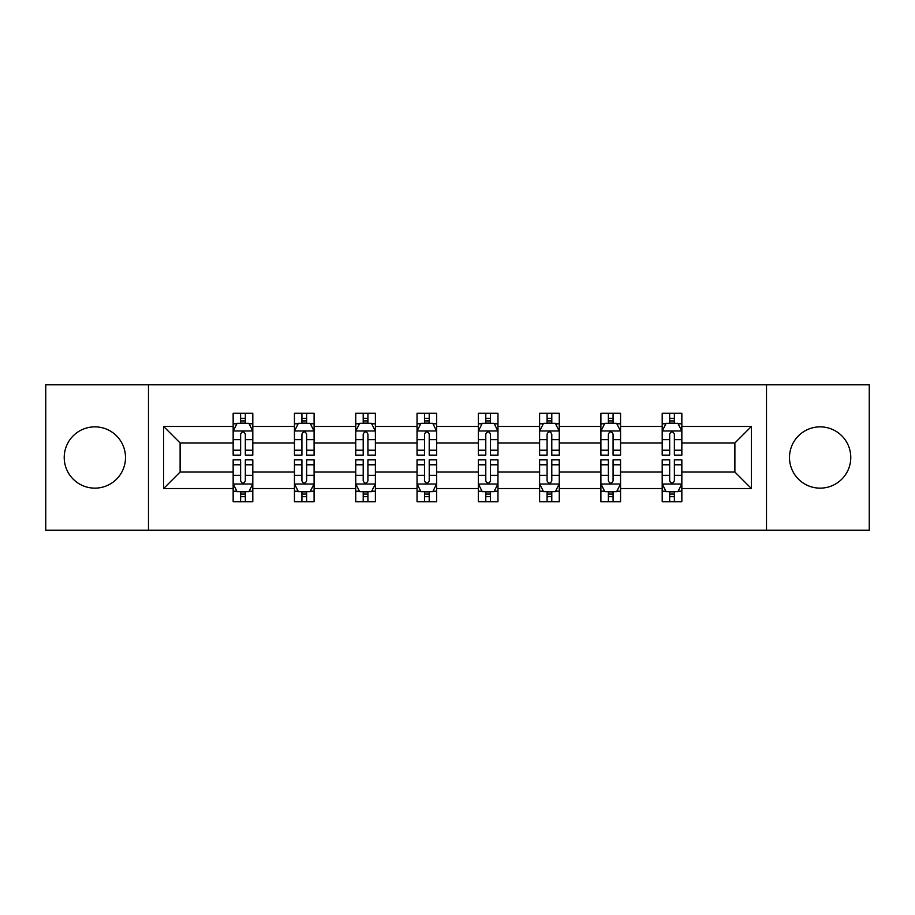 <?xml version="1.0" encoding="UTF-8"?>
<svg xmlns="http://www.w3.org/2000/svg" width="915" height="915" viewBox="0 0 915 915"><rect width="100%" height="100%" fill="white"/><g stroke="black" fill="none" stroke-linecap="round" stroke-linejoin="round"><path stroke-width="1.37" d="M820.137 426.859A30.641 30.641 0 0 0 789.496 457.5A30.641 30.641 0 0 0 820.137 488.141A30.641 30.641 0 0 0 850.778 457.5A30.641 30.641 0 0 0 820.137 426.859M94.863 426.859A30.641 30.641 0 0 0 64.222 457.5A30.641 30.641 0 0 0 94.863 488.141A30.641 30.641 0 0 0 125.504 457.5A30.641 30.641 0 0 0 94.863 426.859M766.507 530.185L869.25 530.185L869.25 384.815L766.507 384.815L766.507 530.185L148.493 530.185L148.493 384.815L45.75 384.815L45.75 530.185L148.493 530.185M681.847 488.541L681.847 472.037L734.882 472.037L751.387 488.541L681.847 488.541L681.847 501.706L674.378 501.706L674.378 491.687M766.507 384.815L148.493 384.815M662.197 488.541L620.553 488.541L620.553 472.037L662.197 472.037L662.197 501.706L681.847 501.706L681.847 491.206L678.152 491.206M620.553 488.541L620.553 501.706L613.084 501.706L613.084 491.687M600.903 488.541L559.259 488.541L559.259 472.037L600.903 472.037L600.903 501.706L620.553 501.706L620.553 491.206L616.859 491.206M559.259 488.541L559.259 501.706L551.791 501.706L551.791 491.687M539.61 488.541L497.966 488.541L497.966 472.037L539.61 472.037L539.61 501.706L559.259 501.706L559.259 491.206L555.565 491.206M497.966 488.541L497.966 501.706L490.497 501.706L490.497 491.687M478.328 488.541L436.672 488.541L436.672 472.037L478.328 472.037L478.328 501.706L497.966 501.706L497.966 491.206L494.272 491.206M436.672 488.541L436.672 501.706L429.215 501.706L429.215 491.687M417.034 488.541L375.39 488.541L375.39 472.037L417.034 472.037L417.034 501.706L436.672 501.706L436.672 491.206L432.978 491.206M375.39 488.541L375.39 501.706L367.922 501.706L367.922 491.687M355.741 488.541L314.097 488.541L314.097 472.037L355.741 472.037L355.741 501.706L375.39 501.706L375.39 491.206L371.696 491.206M314.097 488.541L314.097 501.706L306.628 501.706L306.628 491.687M294.447 488.541L252.803 488.541L252.803 472.037L294.447 472.037L294.447 501.706L314.097 501.706L314.097 491.206L310.402 491.206M252.803 488.541L252.803 501.706L245.334 501.706L245.334 491.687M233.153 488.541L163.613 488.541L163.613 426.459L233.153 426.459L233.153 442.963L180.118 442.963L180.118 472.037L233.153 472.037L233.153 501.706L252.803 501.706L252.803 491.206L249.109 491.206M236.848 423.794L233.153 423.794L233.153 413.294L233.153 426.459M240.622 423.313L240.622 413.294L233.153 413.294L252.803 413.294L252.803 426.459L294.447 426.459L294.447 413.294L314.097 413.294L314.097 426.459L355.741 426.459L355.741 413.294L375.39 413.294L375.39 426.459L417.034 426.459L417.034 413.294L436.672 413.294L436.672 426.459L478.328 426.459L478.328 413.294L497.966 413.294L497.966 426.459L539.61 426.459L539.61 413.294L559.259 413.294L559.259 426.459L600.903 426.459L600.903 413.294L620.553 413.294L620.553 426.459L662.197 426.459L662.197 413.294L681.847 413.294L681.847 426.459L751.387 426.459L751.387 488.541M662.197 426.459L662.197 442.963L620.553 442.963L620.553 426.459M600.903 426.459L600.903 442.963L559.259 442.963L559.259 426.459M539.61 426.459L539.61 442.963L497.966 442.963L497.966 426.459M478.328 426.459L478.328 442.963L436.672 442.963L436.672 426.459M417.034 426.459L417.034 442.963L375.39 442.963L375.39 426.459M355.741 426.459L355.741 442.963L314.097 442.963L314.097 426.459M294.447 426.459L294.447 442.963L252.803 442.963L252.803 426.459M163.613 426.459L180.118 442.963M734.882 472.037L734.882 442.963L681.847 442.963L681.847 426.459M669.666 423.119L674.378 423.119M608.372 423.119L613.084 423.119M547.078 423.119L551.791 423.119M485.785 423.119L490.497 423.119M424.503 423.119L429.215 423.119M363.209 423.119L367.922 423.119M301.916 423.119L306.628 423.119M240.622 423.119L245.334 423.119M240.622 491.881L245.334 491.881M301.916 491.881L306.628 491.881M363.209 491.881L367.922 491.881M424.503 491.881L429.215 491.881M485.785 491.881L490.497 491.881M547.078 491.881L551.791 491.881M608.372 491.881L613.084 491.881M669.666 491.881L674.378 491.881M180.118 472.037L163.613 488.541M751.387 426.459L734.882 442.963M245.334 418.407L240.622 418.407M233.153 450.214L233.153 455.144L240.622 455.144L240.622 450.214L233.153 450.214L233.153 442.963M252.803 442.963L252.803 455.144L245.334 455.144L245.334 434.122C243.767 431.091 242.201 431.091 240.622 434.122L240.622 450.214M249.109 423.794L252.803 423.794L252.803 413.294L245.334 413.294L245.334 423.313M252.803 431.171L248.88 423.313L237.088 423.313L233.153 431.171M240.622 496.593L245.334 496.593M252.803 464.786L252.803 459.856L245.334 459.856L245.334 464.786L252.803 464.786L252.803 472.037M233.153 472.037L233.153 459.856L240.622 459.856L240.622 480.878C242.189 483.909 243.767 483.909 245.334 480.878L245.334 464.786M236.848 491.206L233.153 491.206L233.153 501.706L240.622 501.706L240.622 491.687M233.153 483.829L237.088 491.687L248.88 491.687L252.803 483.829M306.628 418.407L301.916 418.407M298.141 423.794L294.447 423.794L294.447 413.294L301.916 413.294L301.916 423.313M294.447 450.214L294.447 455.144L301.916 455.144L301.916 450.214L294.447 450.214L294.447 442.963M314.097 442.963L314.097 455.144L306.628 455.144L306.628 434.122C305.061 431.091 303.494 431.091 301.916 434.122L301.916 450.214M310.402 423.794L314.097 423.794L314.097 413.294L306.628 413.294L306.628 423.313M314.097 431.171L310.162 423.313L298.382 423.313L294.447 431.171M367.922 418.407L363.209 418.407M359.435 423.794L355.741 423.794L355.741 413.294L363.209 413.294L363.209 423.313M355.741 450.214L355.741 455.144L363.209 455.144L363.209 450.214L355.741 450.214L355.741 442.963M375.39 442.963L375.39 455.144L367.922 455.144L367.922 434.122C366.355 431.091 364.776 431.091 363.209 434.122L363.209 450.214M371.696 423.794L375.39 423.794L375.39 413.294L367.922 413.294L367.922 423.313M375.39 431.171L371.456 423.313L359.675 423.313L355.741 431.171M301.916 496.593L306.628 496.593M314.097 464.786L314.097 459.856L306.628 459.856L306.628 464.786L314.097 464.786L314.097 472.037M294.447 472.037L294.447 459.856L301.916 459.856L301.916 480.878C303.483 483.909 305.061 483.909 306.628 480.878L306.628 464.786M298.141 491.206L294.447 491.206L294.447 501.706L301.916 501.706L301.916 491.687M294.447 483.829L298.382 491.687L310.162 491.687L314.097 483.829M363.209 496.593L367.922 496.593M375.39 464.786L375.39 459.856L367.922 459.856L367.922 464.786L375.39 464.786L375.39 472.037M355.741 472.037L355.741 459.856L363.209 459.856L363.209 480.878C364.776 483.909 366.343 483.909 367.922 480.878L367.922 464.786M359.435 491.206L355.741 491.206L355.741 501.706L363.209 501.706L363.209 491.687M355.741 483.829L359.675 491.687L371.456 491.687L375.39 483.829M429.215 418.407L424.503 418.407M420.728 423.794L417.034 423.794L417.034 413.294L424.503 413.294L424.503 423.313M417.034 450.214L417.034 455.144L424.503 455.144L424.503 450.214L417.034 450.214L417.034 442.963M436.672 442.963L436.672 455.144L429.215 455.144L429.215 434.122C427.637 431.091 426.07 431.091 424.503 434.122L424.503 450.214M432.978 423.794L436.672 423.794L436.672 413.294L429.215 413.294L429.215 423.313M436.672 431.171L432.749 423.313L420.957 423.313L417.034 431.171M424.503 496.593L429.215 496.593M436.672 464.786L436.672 459.856L429.215 459.856L429.215 464.786L436.672 464.786L436.672 472.037M417.034 472.037L417.034 459.856L424.503 459.856L424.503 480.878C426.07 483.909 427.637 483.909 429.215 480.878L429.215 464.786M420.728 491.206L417.034 491.206L417.034 501.706L424.503 501.706L424.503 491.687M417.034 483.829L420.957 491.687L432.749 491.687L436.672 483.829M490.497 418.407L485.785 418.407M482.022 423.794L478.328 423.794L478.328 413.294L485.785 413.294L485.785 423.313M478.328 450.214L478.328 455.144L485.785 455.144L485.785 450.214L478.328 450.214L478.328 442.963M497.966 442.963L497.966 455.144L490.497 455.144L490.497 434.122C488.93 431.091 487.363 431.091 485.785 434.122L485.785 450.214M494.272 423.794L497.966 423.794L497.966 413.294L490.497 413.294L490.497 423.313M497.966 431.171L494.043 423.313L482.251 423.313L478.328 431.171M485.785 496.593L490.497 496.593M497.966 464.786L497.966 459.856L490.497 459.856L490.497 464.786L497.966 464.786L497.966 472.037M478.328 472.037L478.328 459.856L485.785 459.856L485.785 480.878C487.363 483.909 488.93 483.909 490.497 480.878L490.497 464.786M482.022 491.206L478.328 491.206L478.328 501.706L485.785 501.706L485.785 491.687M478.328 483.829L482.251 491.687L494.043 491.687L497.966 483.829M551.791 418.407L547.078 418.407M543.304 423.794L539.61 423.794L539.61 413.294L547.078 413.294L547.078 423.313M539.61 450.214L539.61 455.144L547.078 455.144L547.078 450.214L539.61 450.214L539.61 442.963M559.259 442.963L559.259 455.144L551.791 455.144L551.791 434.122C550.224 431.091 548.657 431.091 547.078 434.122L547.078 450.214M555.565 423.794L559.259 423.794L559.259 413.294L551.791 413.294L551.791 423.313M559.259 431.171L555.325 423.313L543.544 423.313L539.61 431.171M547.078 496.593L551.791 496.593M559.259 464.786L559.259 459.856L551.791 459.856L551.791 464.786L559.259 464.786L559.259 472.037M539.61 472.037L539.61 459.856L547.078 459.856L547.078 480.878C548.645 483.909 550.224 483.909 551.791 480.878L551.791 464.786M543.304 491.206L539.61 491.206L539.61 501.706L547.078 501.706L547.078 491.687M539.61 483.829L543.544 491.687L555.325 491.687L559.259 483.829M613.084 418.407L608.372 418.407M604.598 423.794L600.903 423.794L600.903 413.294L608.372 413.294L608.372 423.313M600.903 450.214L600.903 455.144L608.372 455.144L608.372 450.214L600.903 450.214L600.903 442.963M620.553 442.963L620.553 455.144L613.084 455.144L613.084 434.122C611.517 431.091 609.939 431.091 608.372 434.122L608.372 450.214M616.859 423.794L620.553 423.794L620.553 413.294L613.084 413.294L613.084 423.313M620.553 431.171L616.619 423.313L604.838 423.313L600.903 431.171M608.372 496.593L613.084 496.593M620.553 464.786L620.553 459.856L613.084 459.856L613.084 464.786L620.553 464.786L620.553 472.037M600.903 472.037L600.903 459.856L608.372 459.856L608.372 480.878C609.939 483.909 611.506 483.909 613.084 480.878L613.084 464.786M604.598 491.206L600.903 491.206L600.903 501.706L608.372 501.706L608.372 491.687M600.903 483.829L604.838 491.687L616.619 491.687L620.553 483.829M674.378 418.407L669.666 418.407M665.891 423.794L662.197 423.794L662.197 413.294L669.666 413.294L669.666 423.313M662.197 450.214L662.197 455.144L669.666 455.144L669.666 450.214L662.197 450.214L662.197 442.963M681.847 442.963L681.847 455.144L674.378 455.144L674.378 434.122C672.811 431.091 671.233 431.091 669.666 434.122L669.666 450.214M678.152 423.794L681.847 423.794L681.847 413.294L674.378 413.294L674.378 423.313M681.847 431.171L677.912 423.313L666.12 423.313L662.197 431.171M669.666 496.593L674.378 496.593M681.847 464.786L681.847 459.856L674.378 459.856L674.378 464.786L681.847 464.786L681.847 472.037M662.197 472.037L662.197 459.856L669.666 459.856L669.666 480.878C671.233 483.909 672.8 483.909 674.378 480.878L674.378 464.786M665.891 491.206L662.197 491.206L662.197 501.706L669.666 501.706L669.666 491.687M662.197 483.829L666.12 491.687L677.912 491.687L681.847 483.829M252.7 430.976L233.256 430.976M252.803 450.214L245.334 450.214M240.622 439.68L233.153 439.68M252.803 439.68L245.334 439.68M245.334 420.911L240.622 420.911M233.256 484.024L252.7 484.024M233.153 464.786L240.622 464.786M245.334 475.32L252.803 475.32M233.153 475.32L240.622 475.32M240.622 494.089L245.334 494.089M313.994 430.976L294.55 430.976M314.097 450.214L306.628 450.214M301.916 439.68L294.447 439.68M314.097 439.68L306.628 439.68M306.628 420.911L301.916 420.911M375.287 430.976L355.844 430.976M375.39 450.214L367.922 450.214M363.209 439.68L355.741 439.68M375.39 439.68L367.922 439.68M367.922 420.911L363.209 420.911M294.55 484.024L313.994 484.024M294.447 464.786L301.916 464.786M306.628 475.32L314.097 475.32M294.447 475.32L301.916 475.32M301.916 494.089L306.628 494.089M355.844 484.024L375.287 484.024M355.741 464.786L363.209 464.786M367.922 475.32L375.39 475.32M355.741 475.32L363.209 475.32M363.209 494.089L367.922 494.089M436.581 430.976L417.126 430.976M436.672 450.214L429.215 450.214M424.503 439.68L417.034 439.68M436.672 439.68L429.215 439.68M429.215 420.911L424.503 420.911M417.126 484.024L436.581 484.024M417.034 464.786L424.503 464.786M429.215 475.32L436.672 475.32M417.034 475.32L424.503 475.32M424.503 494.089L429.215 494.089M497.874 430.976L478.419 430.976M497.966 450.214L490.497 450.214M485.785 439.68L478.328 439.68M497.966 439.68L490.497 439.68M490.497 420.911L485.785 420.911M478.419 484.024L497.874 484.024M478.328 464.786L485.785 464.786M490.497 475.32L497.966 475.32M478.328 475.32L485.785 475.32M485.785 494.089L490.497 494.089M559.157 430.976L539.713 430.976M559.259 450.214L551.791 450.214M547.078 439.68L539.61 439.68M559.259 439.68L551.791 439.68M551.791 420.911L547.078 420.911M539.713 484.024L559.157 484.024M539.61 464.786L547.078 464.786M551.791 475.32L559.259 475.32M539.61 475.32L547.078 475.32M547.078 494.089L551.791 494.089M620.45 430.976L601.006 430.976M620.553 450.214L613.084 450.214M608.372 439.68L600.903 439.68M620.553 439.68L613.084 439.68M613.084 420.911L608.372 420.911M601.006 484.024L620.45 484.024M600.903 464.786L608.372 464.786M613.084 475.32L620.553 475.32M600.903 475.32L608.372 475.32M608.372 494.089L613.084 494.089M681.744 430.976L662.3 430.976M681.847 450.214L674.378 450.214M669.666 439.68L662.197 439.68M681.847 439.68L674.378 439.68M674.378 420.911L669.666 420.911M662.3 484.024L681.744 484.024M662.197 464.786L669.666 464.786M674.378 475.32L681.847 475.32M662.197 475.32L669.666 475.32M669.666 494.089L674.378 494.089"/></g></svg>

